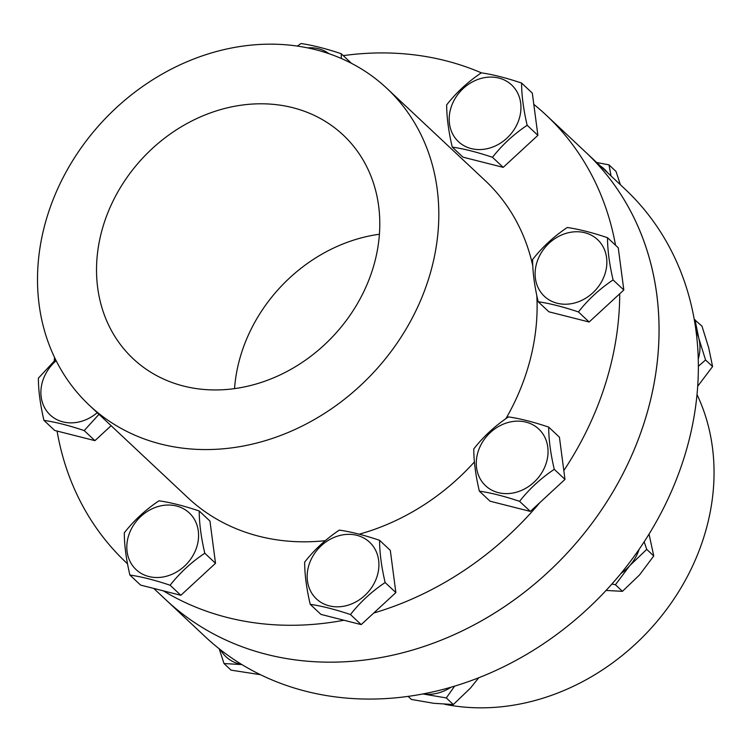 <?xml version="1.0" encoding="UTF-8"?>
<svg xmlns="http://www.w3.org/2000/svg" width="751" height="751" viewBox="0 0 751 751"><rect width="100%" height="100%" fill="white"/><g stroke="black" fill="none" stroke-linecap="round" stroke-linejoin="round"><path stroke-width="1.13" d="M533.801 104.37A306.84 260.738 133.2 0 1 546.418 115.344A306.84 260.738 133.2 0 1 615.52 245.211M619.725 293.772A306.84 260.738 133.2 0 1 563.823 470.567M539.819 502.635A306.84 260.738 133.2 0 1 373.735 613.032M343.949 620.232A306.84 260.738 133.2 0 1 163.418 590.877M126.506 562.865L127.51 563.813A306.84 260.738 133.2 0 1 126.506 562.865A306.84 260.738 133.2 0 1 57.067 431.046M54.241 360.902A306.84 260.738 133.2 0 1 54.551 357.42M343.263 55.63A306.84 260.738 133.2 0 1 481.429 72.866M386.878 88.374A217.349 184.69 133.2 0 1 372.843 373.247A217.349 184.69 133.2 0 1 89.444 405.371A217.349 184.69 133.2 0 1 94.316 130.796A217.349 184.69 133.2 0 1 368.647 73.654A217.349 184.69 133.2 0 1 386.878 88.374L485.184 180.606A217.349 184.69 133.2 0 1 532.778 265.835M536.805 295.5A217.349 184.69 133.2 0 1 505.93 418.645M474.407 461.94A217.349 184.69 133.2 0 1 359.203 534.186M325.249 540.682A217.349 184.69 133.2 0 1 187.741 497.603L89.444 405.371M153.739 588.427L205.145 636.66A306.84 260.738 -46.8 0 0 527.146 654.074A306.84 260.738 -46.8 0 0 697.519 345.103A306.84 260.738 -46.8 0 0 625.067 189.13L585.742 152.237A306.84 260.738 133.2 0 1 565.925 554.416A306.84 260.738 133.2 0 1 165.83 599.767A306.84 260.738 -46.8 0 0 487.821 617.181A306.84 260.738 -46.8 0 0 658.195 308.21A306.84 260.738 -46.8 0 0 585.742 152.237L546.418 115.344M234.537 388.633A153.42 130.374 133.2 0 1 379.415 234.237A153.42 130.374 -46.8 0 0 234.537 388.633M330.262 124.6A153.42 130.374 133.2 0 1 343.141 134.983A153.42 130.374 133.2 0 1 333.228 336.072A153.42 130.374 133.2 0 1 133.18 358.753A153.42 130.374 133.2 0 1 136.626 164.938A153.42 130.374 133.2 0 1 330.262 124.6M444.639 704.269A217.349 184.69 -46.8 0 0 713.45 457.115A217.349 184.69 -46.8 0 0 697.012 394.575M452.252 147.093L462.973 157.156L503.217 167.36L537.894 135.34L532.318 93.124L521.598 83.061C521.607 95.396 523.466 109.477 527.164 125.276C513.759 134.222 502.203 144.896 492.496 157.297C477.232 152.162 463.818 148.764 452.252 147.093C448.544 131.284 446.695 117.212 446.676 104.868C456.392 92.467 467.948 81.793 481.353 72.847C492.928 74.518 506.334 77.926 521.598 83.061M503.217 167.36L492.496 157.297M537.894 135.34L527.164 125.276M451.952 104.933A38.864 33.025 133.2 0 1 513.59 86.985A38.864 33.025 133.2 0 1 489.643 148.069A38.864 33.025 133.2 0 1 451.952 104.933M538.176 301.742L548.897 311.806L589.141 322.01L623.818 289.999L618.251 247.774L607.521 237.71C607.531 250.055 609.39 264.127 613.088 279.935C599.692 288.872 588.127 299.546 578.42 311.947C563.156 306.812 549.741 303.413 538.176 301.742C534.477 285.934 532.619 271.862 532.609 259.517C542.316 247.117 553.881 236.443 567.277 227.506C578.852 229.177 592.267 232.575 607.521 237.71M589.141 322.01L578.42 311.947M623.818 289.999L613.088 279.935M537.885 259.583A38.864 33.025 133.2 0 1 599.514 241.644A38.864 33.025 133.2 0 1 575.576 302.719A38.864 33.025 133.2 0 1 537.885 259.583M479.345 491.145L490.074 501.208L530.319 511.412L564.987 479.391L559.42 437.176L548.699 427.112C548.709 439.448 550.567 453.529 554.266 469.328C540.861 478.274 529.305 488.948 519.589 501.349C504.334 496.214 490.919 492.816 479.345 491.145C475.646 475.336 473.787 461.264 473.778 448.92C483.494 436.519 495.05 425.845 508.455 416.899C520.021 418.57 533.435 421.978 548.699 427.112M530.319 511.412L519.589 501.349M564.987 479.391L554.266 469.328M479.054 448.985A38.864 33.025 133.2 0 1 540.692 431.036A38.864 33.025 133.2 0 1 516.744 492.121A38.864 33.025 133.2 0 1 479.054 448.985M297.358 46.074L301.01 43.539C312.576 45.21 325.99 48.608 341.254 53.743L341.358 58.503M351.44 63.309L341.254 53.743M307.675 47.886A38.864 33.025 133.2 0 1 328.929 53.678M129.885 575.031L140.606 585.095L180.85 595.299L215.518 563.288L209.951 521.063L199.231 510.999C199.24 523.344 201.099 537.416 204.798 553.224C191.392 562.161 179.836 572.835 170.12 585.236C154.866 580.101 141.451 576.702 129.885 575.031C126.177 559.223 124.319 545.151 124.309 532.806C134.025 520.405 145.581 509.732 158.987 500.795C170.552 502.466 183.967 505.864 199.231 510.999M180.85 595.299L170.12 585.236M215.518 563.288L204.798 553.224M129.585 532.872A38.864 33.025 133.2 0 1 191.223 514.933A38.864 33.025 133.2 0 1 167.276 576.008A38.864 33.025 133.2 0 1 129.585 532.872M310.229 604.339L320.949 614.402L361.193 624.607L395.871 592.595L390.304 550.37L379.574 540.307C379.584 552.652 381.442 566.723 385.141 582.532C371.745 591.469 360.18 602.142 350.473 614.553C335.209 609.418 321.794 606.01 310.229 604.339C306.521 588.54 304.671 574.459 304.662 562.114C314.369 549.713 325.925 539.04 339.33 530.103C350.905 531.774 364.319 535.172 379.574 540.307M361.193 624.607L350.473 614.553M395.871 592.595L385.141 582.532M309.938 562.18A38.864 33.025 133.2 0 1 371.567 544.24A38.864 33.025 133.2 0 1 347.629 605.315A38.864 33.025 133.2 0 1 309.938 562.18M98.991 414.327L84.196 430.586C68.942 425.451 55.527 422.053 43.952 420.382L54.682 430.445L94.926 440.649L111.11 425.704M94.926 440.649L84.196 430.586M43.952 420.382C40.254 404.573 38.395 390.501 38.385 378.157L55.63 359.635M97.236 412.675A38.864 33.025 133.2 0 1 54.213 418.11A38.864 33.025 133.2 0 1 43.661 378.222A38.864 33.025 133.2 0 1 56.156 360.696M607.54 172.692A40.911 34.762 -46.8 0 0 600.481 166.065M596.679 162.498L609.005 164.882L616.027 171.472L620.401 184.765M609.005 164.882L611.042 175.978M220.456 649.765A40.911 34.762 -46.8 0 0 241.794 664.504M241.906 664.579L224.014 663.546L219.189 648.77M224.014 663.546L231.036 670.136L260.466 674.698M422.973 693.952A40.911 34.762 -46.8 0 0 423.921 694.084A40.911 34.762 -46.8 0 0 450.975 687.231M408.122 696.393L411.379 699.444L433.759 703.302L453.322 704.532L470.379 688.169L478.734 677.768M454.59 686.161L446.301 697.942L422.926 693.962M446.301 697.942L453.322 704.532M620.889 573.501A40.911 34.762 -46.8 0 0 629.676 565.738A40.911 34.762 -46.8 0 0 639.157 549.253M644.161 541.781L646.733 549.375L629.676 565.738L615.426 584.738L611.905 584.015M606.038 590.455L622.438 591.328L639.505 574.966L653.755 555.965L649.042 534.092M615.426 584.738L622.438 591.328M646.733 549.375L653.755 555.965M698.252 358.969A40.911 34.762 -46.8 0 0 698.843 338.438A40.911 34.762 -46.8 0 0 696.083 331.398M694.234 319.382L701.96 326.122L708.672 347.666L712.586 366.563L697.698 386.277M694.938 319.532L698.843 338.438L705.564 359.982L698.364 366.281M705.564 359.982L712.586 366.563"/></g></svg>
